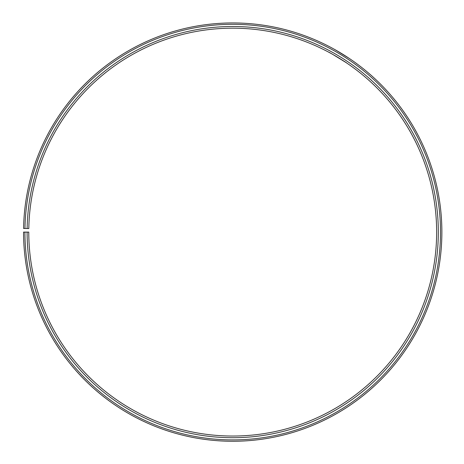 <?xml version="1.0" encoding="UTF-8"?>
<svg xmlns="http://www.w3.org/2000/svg" width="464" height="464" viewBox="0 0 464 464"><rect width="100%" height="100%" fill="white"/><g stroke="black" fill="none" stroke-linecap="round" stroke-linejoin="round"><path stroke-width="0.7" d="M24.917 232.104L23.548 232.104A209.165 209.165 0 0 0 336.238 413.853A209.165 209.165 0 0 0 339.393 52.194A209.165 209.165 0 0 0 23.577 228.456L24.952 228.479A207.791 207.791 0 0 1 338.691 53.372A207.791 207.791 0 0 1 335.559 412.664A207.791 207.791 0 0 1 24.917 232.104L28.774 232.104A203.934 203.934 0 0 0 333.645 409.306A203.934 203.934 0 0 0 336.725 56.695A203.934 203.934 0 0 0 28.809 228.549L27.132 228.52A205.61 205.61 0 0 1 337.577 55.251A205.61 205.61 0 0 1 334.474 410.762A205.61 205.61 0 0 1 27.103 232.104M24.952 228.479L27.132 228.52M328.64 52.142C328.234 51.562 347.263 62.994 346.567 62.918L346.144 62.634M345.935 62.489L332.717 54.375M335.408 49.892L349.264 58.429L341.864 53.685M340.727 52.995L334.039 49.126"/></g></svg>
